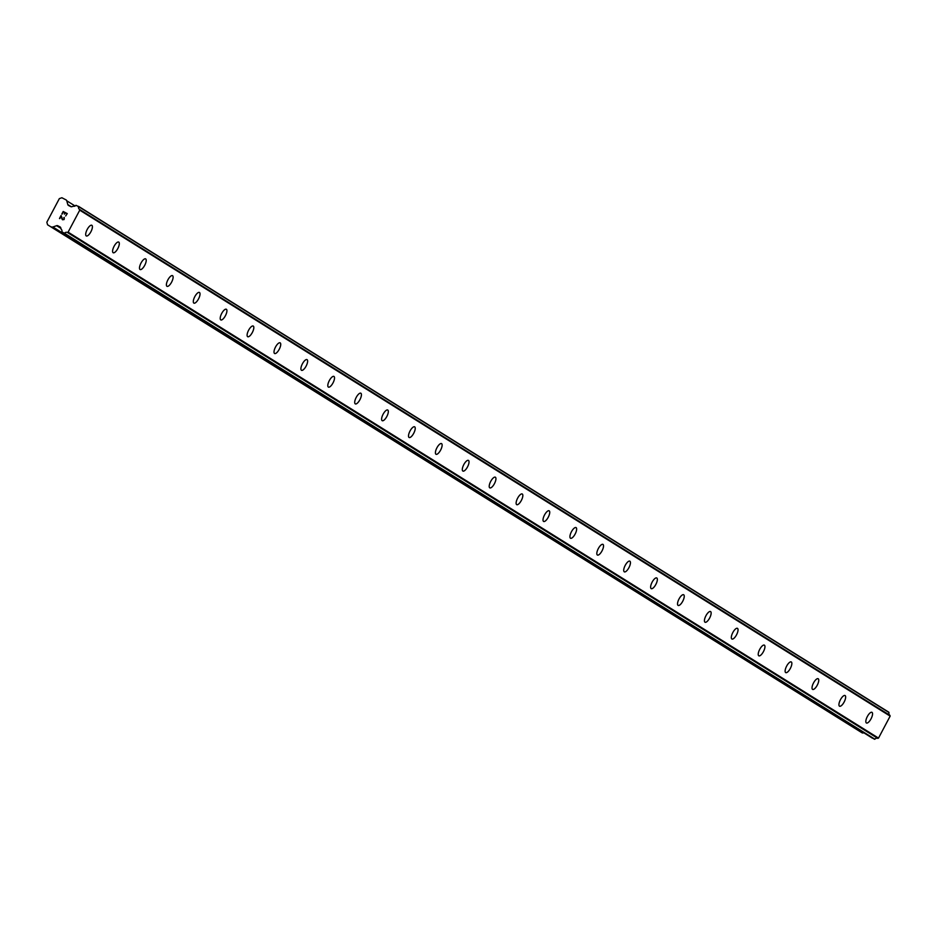 <?xml version="1.0" encoding="UTF-8"?>
<svg xmlns="http://www.w3.org/2000/svg" width="937" height="937" viewBox="0 0 937 937"><rect width="100%" height="100%" fill="white"/><g stroke="black" fill="none" stroke-linecap="round" stroke-linejoin="round"><path stroke-width="1.41" d="M871.949 712.319A6.009 2.179 -62.7 0 1 871.996 712.343A6.009 2.179 -62.7 0 1 871.082 718.726A6.009 2.179 -62.7 0 1 866.432 723.001A6.009 2.179 -62.7 0 1 866.385 722.977A6.009 2.179 -62.7 0 1 867.311 716.582A6.009 2.179 -62.7 0 1 871.949 712.319A6.009 2.179 -62.7 0 1 872.007 712.354A6.009 2.179 -62.7 0 1 871.082 718.738A6.009 2.179 -62.7 0 1 866.444 723.001M845.045 695.523A6.009 2.179 -62.7 0 1 845.104 695.547A6.009 2.179 -62.7 0 1 844.178 701.93A6.009 2.179 -62.7 0 1 839.54 706.205A6.009 2.179 -62.7 0 1 839.482 706.182A6.009 2.179 -62.7 0 1 840.407 699.787A6.009 2.179 -62.7 0 1 845.045 695.523A6.009 2.179 -62.7 0 1 845.104 695.559A6.009 2.179 -62.7 0 1 844.19 701.942A6.009 2.179 -62.7 0 1 839.54 706.205M818.142 678.728A6.009 2.179 -62.7 0 1 818.2 678.751A6.009 2.179 -62.7 0 1 818.2 678.763A6.009 2.179 -62.7 0 1 817.275 685.134A6.009 2.179 -62.7 0 1 812.637 689.409A6.009 2.179 -62.7 0 1 812.578 689.386A6.009 2.179 -62.7 0 1 813.503 682.991A6.009 2.179 -62.7 0 1 818.153 678.728A6.009 2.179 -62.7 0 1 817.287 685.146A6.009 2.179 -62.7 0 1 812.637 689.409M791.238 661.932A6.009 2.179 -62.7 0 1 791.296 661.955A6.009 2.179 -62.7 0 1 790.383 668.339A6.009 2.179 -62.7 0 1 785.733 672.614A6.009 2.179 -62.7 0 1 785.674 672.59A6.009 2.179 -62.7 0 1 786.6 666.195A6.009 2.179 -62.7 0 1 791.25 661.932A6.009 2.179 -62.7 0 1 791.308 661.967A6.009 2.179 -62.7 0 1 790.383 668.35A6.009 2.179 -62.7 0 1 785.733 672.614M764.346 645.136A6.009 2.179 -62.7 0 1 764.393 645.171A6.009 2.179 -62.7 0 1 763.479 651.543A6.009 2.179 -62.7 0 1 758.829 655.818A6.009 2.179 -62.7 0 1 758.783 655.795A6.009 2.179 -62.7 0 1 759.696 649.411A6.009 2.179 -62.7 0 1 764.346 645.136A6.009 2.179 -62.7 0 1 764.405 645.171A6.009 2.179 -62.7 0 1 763.479 651.555A6.009 2.179 -62.7 0 1 758.829 655.83M737.442 628.34A6.009 2.179 -62.7 0 1 737.489 628.376A6.009 2.179 -62.7 0 1 736.576 634.747A6.009 2.179 -62.7 0 1 731.926 639.022A6.009 2.179 -62.7 0 1 731.879 638.999A6.009 2.179 -62.7 0 1 732.793 632.616A6.009 2.179 -62.7 0 1 737.442 628.34A6.009 2.179 -62.7 0 1 737.501 628.376A6.009 2.179 -62.7 0 1 736.576 634.759A6.009 2.179 -62.7 0 1 731.938 639.034M710.539 611.545A6.009 2.179 -62.7 0 1 710.586 611.58A6.009 2.179 -62.7 0 1 709.672 617.952A6.009 2.179 -62.7 0 1 705.022 622.227A6.009 2.179 -62.7 0 1 704.975 622.203A6.009 2.179 -62.7 0 1 705.901 615.82A6.009 2.179 -62.7 0 1 710.539 611.545A6.009 2.179 -62.7 0 1 710.597 611.58A6.009 2.179 -62.7 0 1 709.684 617.963A6.009 2.179 -62.7 0 1 705.034 622.238M683.635 594.749A6.009 2.179 -62.7 0 1 683.694 594.784A6.009 2.179 -62.7 0 1 682.768 601.167A6.009 2.179 -62.7 0 1 678.13 605.443A6.009 2.179 -62.7 0 1 678.072 605.407A6.009 2.179 -62.7 0 1 678.997 599.024A6.009 2.179 -62.7 0 1 683.647 594.749A6.009 2.179 -62.7 0 1 683.694 594.784A6.009 2.179 -62.7 0 1 682.78 601.167A6.009 2.179 -62.7 0 1 678.13 605.443M656.732 577.953A6.009 2.179 -62.7 0 1 656.79 577.988A6.009 2.179 -62.7 0 1 655.865 584.372A6.009 2.179 -62.7 0 1 651.227 588.647A6.009 2.179 -62.7 0 1 651.168 588.612A6.009 2.179 -62.7 0 1 652.093 582.228A6.009 2.179 -62.7 0 1 656.743 577.965A6.009 2.179 -62.7 0 1 656.802 577.988A6.009 2.179 -62.7 0 1 655.877 584.383A6.009 2.179 -62.7 0 1 651.227 588.647M629.84 561.158A6.009 2.179 -62.7 0 1 629.887 561.193A6.009 2.179 -62.7 0 1 628.973 567.576A6.009 2.179 -62.7 0 1 624.323 571.851A6.009 2.179 -62.7 0 1 624.276 571.816A6.009 2.179 -62.7 0 1 625.19 565.433A6.009 2.179 -62.7 0 1 629.84 561.169A6.009 2.179 -62.7 0 1 629.898 561.193A6.009 2.179 -62.7 0 1 628.973 567.588A6.009 2.179 -62.7 0 1 624.323 571.851M602.936 544.362A6.009 2.179 -62.7 0 1 602.983 544.397A6.009 2.179 -62.7 0 1 602.995 544.397A6.009 2.179 -62.7 0 1 602.069 550.792A6.009 2.179 -62.7 0 1 597.431 555.055A6.009 2.179 -62.7 0 1 597.373 555.02A6.009 2.179 -62.7 0 1 598.286 548.637A6.009 2.179 -62.7 0 1 602.936 544.374A6.009 2.179 -62.7 0 1 602.069 550.78A6.009 2.179 -62.7 0 1 597.419 555.055M576.032 527.578A6.009 2.179 -62.7 0 1 576.079 527.601A6.009 2.179 -62.7 0 1 575.166 533.985A6.009 2.179 -62.7 0 1 570.516 538.26A6.009 2.179 -62.7 0 1 570.469 538.225A6.009 2.179 -62.7 0 1 571.394 531.841A6.009 2.179 -62.7 0 1 576.032 527.578A6.009 2.179 -62.7 0 1 576.091 527.601A6.009 2.179 -62.7 0 1 575.166 533.996A6.009 2.179 -62.7 0 1 570.528 538.26M549.129 510.782A6.009 2.179 -62.7 0 1 549.187 510.806A6.009 2.179 -62.7 0 1 548.262 517.189A6.009 2.179 -62.7 0 1 543.624 521.464A6.009 2.179 -62.7 0 1 543.565 521.429A6.009 2.179 -62.7 0 1 544.491 515.045A6.009 2.179 -62.7 0 1 549.141 510.782A6.009 2.179 -62.7 0 1 549.187 510.817A6.009 2.179 -62.7 0 1 548.274 517.201A6.009 2.179 -62.7 0 1 543.624 521.464M522.225 493.986A6.009 2.179 -62.7 0 1 522.284 494.01A6.009 2.179 -62.7 0 1 521.359 500.393A6.009 2.179 -62.7 0 1 516.72 504.668A6.009 2.179 -62.7 0 1 516.662 504.633A6.009 2.179 -62.7 0 1 517.587 498.25A6.009 2.179 -62.7 0 1 522.237 493.986A6.009 2.179 -62.7 0 1 522.284 494.022A6.009 2.179 -62.7 0 1 521.37 500.405A6.009 2.179 -62.7 0 1 516.72 504.668M495.333 477.191A6.009 2.179 -62.7 0 1 495.38 477.214A6.009 2.179 -62.7 0 1 494.467 483.597A6.009 2.179 -62.7 0 1 489.817 487.872A6.009 2.179 -62.7 0 1 489.77 487.849A6.009 2.179 -62.7 0 1 490.683 481.454A6.009 2.179 -62.7 0 1 495.333 477.191A6.009 2.179 -62.7 0 1 495.392 477.226A6.009 2.179 -62.7 0 1 494.467 483.609A6.009 2.179 -62.7 0 1 489.817 487.872M468.43 460.395A6.009 2.179 -62.7 0 1 468.477 460.418A6.009 2.179 -62.7 0 1 467.563 466.802A6.009 2.179 -62.7 0 1 462.913 471.077A6.009 2.179 -62.7 0 1 462.866 471.053A6.009 2.179 -62.7 0 1 463.78 464.658A6.009 2.179 -62.7 0 1 468.43 460.395A6.009 2.179 -62.7 0 1 468.488 460.43A6.009 2.179 -62.7 0 1 467.563 466.813A6.009 2.179 -62.7 0 1 462.913 471.077M441.526 443.599A6.009 2.179 -62.7 0 1 441.573 443.623A6.009 2.179 -62.7 0 1 440.659 450.006A6.009 2.179 -62.7 0 1 436.01 454.281A6.009 2.179 -62.7 0 1 435.963 454.258A6.009 2.179 -62.7 0 1 436.888 447.863A6.009 2.179 -62.7 0 1 441.526 443.599A6.009 2.179 -62.7 0 1 441.585 443.634A6.009 2.179 -62.7 0 1 440.659 450.018A6.009 2.179 -62.7 0 1 436.021 454.281M414.622 426.803A6.009 2.179 -62.7 0 1 414.681 426.839A6.009 2.179 -62.7 0 1 413.767 433.222A6.009 2.179 -62.7 0 1 409.118 437.497A6.009 2.179 -62.7 0 1 409.059 437.462A6.009 2.179 -62.7 0 1 409.984 431.079A6.009 2.179 -62.7 0 1 414.622 426.803A6.009 2.179 -62.7 0 1 414.669 426.839A6.009 2.179 -62.7 0 1 413.756 433.21A6.009 2.179 -62.7 0 1 409.106 437.485M387.719 410.008A6.009 2.179 -62.7 0 1 387.777 410.043A6.009 2.179 -62.7 0 1 386.852 416.415A6.009 2.179 -62.7 0 1 382.214 420.69A6.009 2.179 -62.7 0 1 382.155 420.666A6.009 2.179 -62.7 0 1 383.081 414.283A6.009 2.179 -62.7 0 1 387.731 410.008A6.009 2.179 -62.7 0 1 387.777 410.043A6.009 2.179 -62.7 0 1 386.864 416.426A6.009 2.179 -62.7 0 1 382.214 420.701M360.815 393.212A6.009 2.179 -62.7 0 1 360.874 393.247A6.009 2.179 -62.7 0 1 359.949 399.619A6.009 2.179 -62.7 0 1 355.31 403.894A6.009 2.179 -62.7 0 1 355.252 403.87A6.009 2.179 -62.7 0 1 356.177 397.487A6.009 2.179 -62.7 0 1 360.827 393.212A6.009 2.179 -62.7 0 1 360.886 393.247A6.009 2.179 -62.7 0 1 359.96 399.63A6.009 2.179 -62.7 0 1 355.31 403.906M333.923 376.416A6.009 2.179 -62.7 0 1 333.97 376.451A6.009 2.179 -62.7 0 1 333.057 382.823A6.009 2.179 -62.7 0 1 328.407 387.11A6.009 2.179 -62.7 0 1 328.36 387.075A6.009 2.179 -62.7 0 1 329.274 380.691A6.009 2.179 -62.7 0 1 333.923 376.416A6.009 2.179 -62.7 0 1 333.982 376.451A6.009 2.179 -62.7 0 1 333.057 382.835A6.009 2.179 -62.7 0 1 328.407 387.11M307.02 359.621A6.009 2.179 -62.7 0 1 307.067 359.656A6.009 2.179 -62.7 0 1 307.078 359.656A6.009 2.179 -62.7 0 1 306.153 366.039A6.009 2.179 -62.7 0 1 301.515 370.314A6.009 2.179 -62.7 0 1 301.456 370.279A6.009 2.179 -62.7 0 1 302.37 363.896A6.009 2.179 -62.7 0 1 307.02 359.621A6.009 2.179 -62.7 0 1 306.153 366.039A6.009 2.179 -62.7 0 1 301.503 370.314M280.116 342.825A6.009 2.179 -62.7 0 1 280.163 342.86A6.009 2.179 -62.7 0 1 279.249 349.243A6.009 2.179 -62.7 0 1 274.6 353.518A6.009 2.179 -62.7 0 1 274.553 353.483A6.009 2.179 -62.7 0 1 275.478 347.1A6.009 2.179 -62.7 0 1 280.116 342.837A6.009 2.179 -62.7 0 1 280.175 342.86A6.009 2.179 -62.7 0 1 279.261 349.255A6.009 2.179 -62.7 0 1 274.611 353.518M253.213 326.029A6.009 2.179 -62.7 0 1 253.271 326.064A6.009 2.179 -62.7 0 1 252.346 332.448A6.009 2.179 -62.7 0 1 247.708 336.723A6.009 2.179 -62.7 0 1 247.649 336.688A6.009 2.179 -62.7 0 1 248.574 330.304A6.009 2.179 -62.7 0 1 253.224 326.041A6.009 2.179 -62.7 0 1 253.271 326.064A6.009 2.179 -62.7 0 1 252.358 332.459A6.009 2.179 -62.7 0 1 247.708 336.723M226.309 309.245A6.009 2.179 -62.7 0 1 226.367 309.269A6.009 2.179 -62.7 0 1 226.379 309.269A6.009 2.179 -62.7 0 1 225.454 315.664A6.009 2.179 -62.7 0 1 220.804 319.927A6.009 2.179 -62.7 0 1 220.745 319.892A6.009 2.179 -62.7 0 1 221.671 313.508A6.009 2.179 -62.7 0 1 226.321 309.245A6.009 2.179 -62.7 0 1 225.442 315.652A6.009 2.179 -62.7 0 1 220.804 319.927M199.417 292.449A6.009 2.179 -62.7 0 1 199.464 292.473A6.009 2.179 -62.7 0 1 198.55 298.856A6.009 2.179 -62.7 0 1 193.9 303.131A6.009 2.179 -62.7 0 1 193.854 303.096A6.009 2.179 -62.7 0 1 194.767 296.713A6.009 2.179 -62.7 0 1 199.417 292.449A6.009 2.179 -62.7 0 1 199.476 292.485A6.009 2.179 -62.7 0 1 198.55 298.868A6.009 2.179 -62.7 0 1 193.9 303.131M172.513 275.654A6.009 2.179 -62.7 0 1 172.56 275.677A6.009 2.179 -62.7 0 1 171.647 282.06A6.009 2.179 -62.7 0 1 166.997 286.335A6.009 2.179 -62.7 0 1 166.95 286.3A6.009 2.179 -62.7 0 1 167.864 279.917A6.009 2.179 -62.7 0 1 172.513 275.654A6.009 2.179 -62.7 0 1 172.572 275.689A6.009 2.179 -62.7 0 1 171.647 282.072A6.009 2.179 -62.7 0 1 167.009 286.335M145.61 258.858A6.009 2.179 -62.7 0 1 145.657 258.881A6.009 2.179 -62.7 0 1 144.743 265.265A6.009 2.179 -62.7 0 1 140.093 269.54A6.009 2.179 -62.7 0 1 140.046 269.516A6.009 2.179 -62.7 0 1 140.972 263.121A6.009 2.179 -62.7 0 1 145.61 258.858A6.009 2.179 -62.7 0 1 145.668 258.893A6.009 2.179 -62.7 0 1 144.743 265.276A6.009 2.179 -62.7 0 1 140.105 269.54M118.706 242.062A6.009 2.179 -62.7 0 1 118.753 242.086A6.009 2.179 -62.7 0 1 117.839 248.469A6.009 2.179 -62.7 0 1 113.19 252.744A6.009 2.179 -62.7 0 1 113.143 252.721A6.009 2.179 -62.7 0 1 114.068 246.326A6.009 2.179 -62.7 0 1 118.706 242.062A6.009 2.179 -62.7 0 1 118.765 242.097A6.009 2.179 -62.7 0 1 117.851 248.481A6.009 2.179 -62.7 0 1 113.201 252.744M91.803 225.267A6.009 2.179 -62.7 0 1 91.861 225.29A6.009 2.179 -62.7 0 1 90.936 231.673A6.009 2.179 -62.7 0 1 86.298 235.948A6.009 2.179 -62.7 0 1 86.239 235.925A6.009 2.179 -62.7 0 1 87.164 229.53A6.009 2.179 -62.7 0 1 91.814 225.267A6.009 2.179 -62.7 0 1 91.861 225.302A6.009 2.179 -62.7 0 1 90.948 231.685A6.009 2.179 -62.7 0 1 86.298 235.948M65.215 212.886L66.843 213.73L65.203 212.886L64.559 214.105L64.934 212.746L64.29 213.964M64.934 212.746L63.306 211.903L64.934 212.746M63.306 211.903L62.123 214.14L63.189 211.481L67.265 213.577L65.66 215.967M67.265 213.577L63.189 211.481L61.854 213.999M64.22 217.443L64.114 219.527L62.474 219.762M62.193 219.352L61.748 218.344L62.193 219.352M61.748 218.344L61.01 216.236L61.748 218.344M61.01 216.236L59.757 218.614L61.01 216.236M59.757 218.614L61.069 215.487L62.65 219.481L63.857 219.363L64.302 218.098L63.821 217.607L64.278 218.579L63.482 219.656L62.392 219.094M61.069 215.487L59.476 218.473M51.711 226.918A1.64 1.523 122 0 0 52.894 226.988L56.618 225.688A1.64 1.523 122 0 1 57.801 225.758L60.027 226.906A1.64 1.523 122 0 1 60.764 227.82L61.139 229.214A2.624 2.448 122 0 1 61.889 231.872L64.489 233.254A2.624 2.448 122 0 1 67.265 232.376L68.096 232.153L79.739 210.169L79.446 209.361A2.624 2.448 122 0 1 78.591 206.608L75.967 205.297A2.624 2.448 122 0 1 73.309 206.21L71.95 206.69A1.64 1.523 122 0 1 70.755 206.62L68.53 205.472A1.64 1.523 122 0 1 67.804 204.559L66.761 200.799A1.64 1.523 122 0 0 66.023 199.886L61.877 197.742L59.336 198.632L46.85 222.21L47.564 224.775L862.122 732.863A1.64 1.523 -58 0 0 863.305 732.933L863.762 732.769M872.441 738.192L62.041 232.247L874.889 739.199A2.624 2.448 122 0 1 877.664 738.321L878.508 738.098L890.15 716.114L889.857 715.306A2.624 2.448 122 0 1 889.002 712.553L78.485 206.316L888.862 712.237M47.564 224.775L862.122 732.863M64.114 233.313L874.514 739.258M64.489 233.254L874.889 739.199M67.265 232.376L877.664 738.321M68.096 232.153L878.508 738.098M79.739 210.169L890.15 716.114M79.446 209.361L889.857 715.306M78.591 206.608L889.002 712.553M52.894 226.988L863.305 732.933M56.618 225.688L60.905 228.37M57.801 225.758L60.647 227.539M67.464 232.388L877.875 738.333M79.563 209.525L889.974 715.47M67.804 204.559L71.364 206.784M66.761 200.799L75.101 205.999"/></g></svg>
